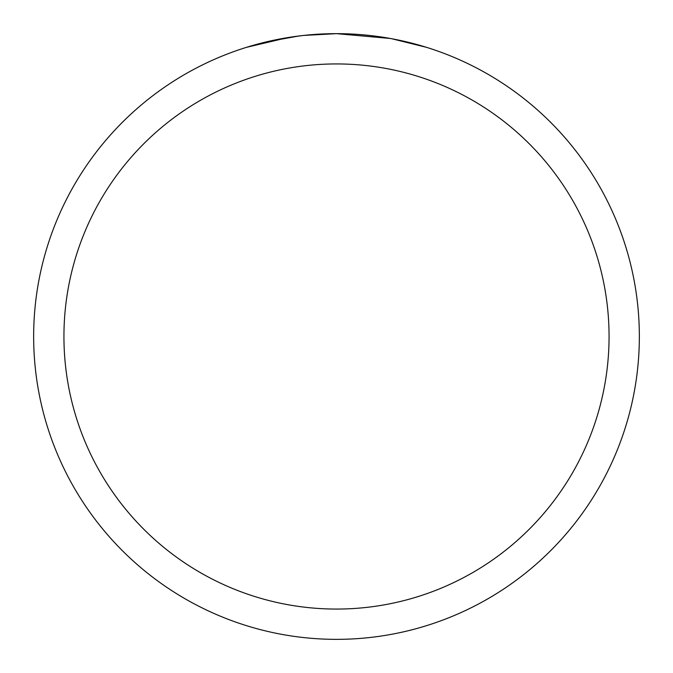 <?xml version="1.0" encoding="UTF-8"?>
<svg xmlns="http://www.w3.org/2000/svg" width="673" height="673" viewBox="0 0 673 673"><rect width="100%" height="100%" fill="white"/><g stroke="black" fill="none" stroke-linecap="round" stroke-linejoin="round"><path stroke-width="1.01" d="M342.54 33.709L346.755 33.827M373.793 35.955L375.071 36.115M390.298 38.47L336.5 33.65A302.85 302.85 0 0 1 639.35 336.5A302.85 302.85 0 0 1 336.5 639.35A302.85 302.85 0 0 1 33.65 336.5A302.85 302.85 0 0 1 336.5 33.65L303.767 35.425M391.728 38.731L426.497 47.329M336.5 63.935A272.565 272.565 0 0 1 609.065 336.5A272.565 272.565 0 0 1 336.5 609.065A272.565 272.565 0 0 1 63.935 336.5A272.565 272.565 0 0 1 336.5 63.935M302.345 35.585L290.913 37.099M246.52 47.329L288.17 37.528M306.88 35.105L311.893 34.651M313.021 34.559L314.905 34.424M317.799 34.23L322.889 33.961M330.367 33.709L336.5 33.65M266.836 41.768L298.652 36.031M314.299 34.466L319.12 34.155"/></g></svg>
